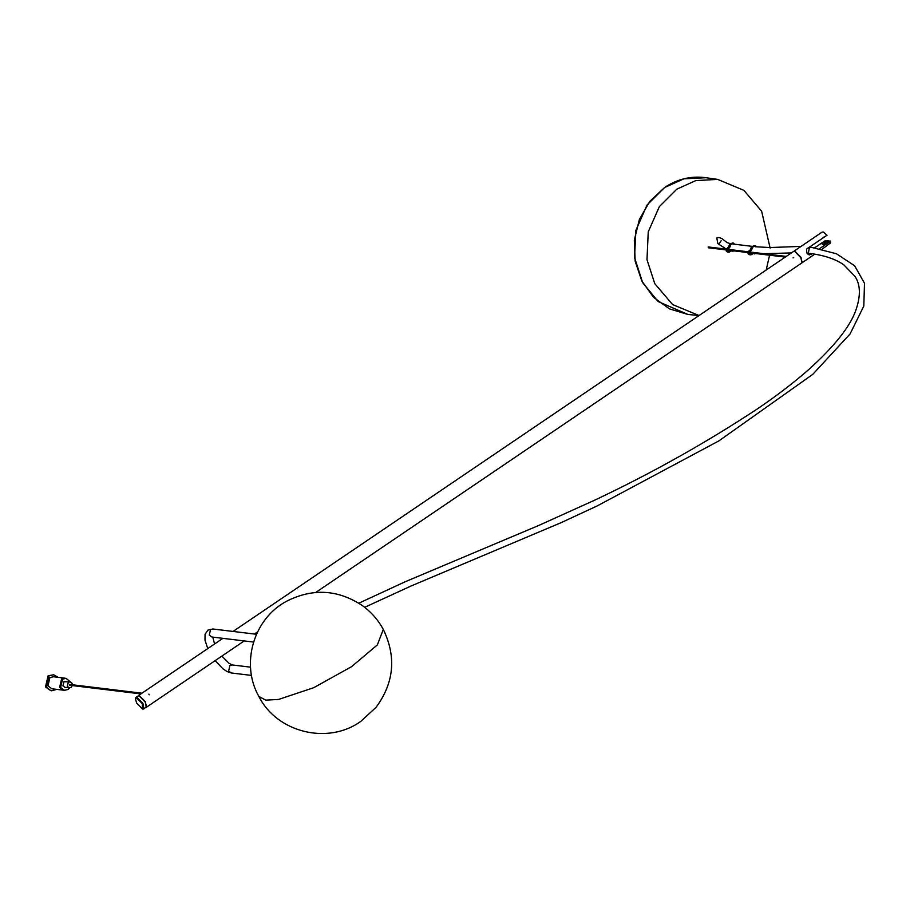 <?xml version="1.0" encoding="UTF-8"?>
<svg xmlns="http://www.w3.org/2000/svg" width="910" height="910" viewBox="0 0 910 910"><rect width="100%" height="100%" fill="white"/><g stroke="black" fill="none" stroke-linecap="round" stroke-linejoin="round"><path stroke-width="1.36" d="M752.661 253.583L756.642 253.628M755.721 246.803L755.63 245.814L754.322 245.655L751.467 246.781L750.261 249.863L748.043 251.717L748.065 253.719L749.385 254.663L750.943 254.834L753.434 253.492L754.765 253.947M755.835 246.098L752.775 246.94L751.569 250.023L749.351 251.877L749.374 253.879L750.693 254.823M752.513 253.788L753.434 253.492L752.126 253.333M751.637 253.025L750.841 253.617M751.307 253.503L750.568 252.127L751.501 252.275M730.855 250.944L734.836 250.978M733.915 244.153L733.824 243.163L732.516 243.004L729.661 244.13L728.455 247.213L726.237 249.067L726.248 251.069L727.579 252.013L729.126 252.184L731.629 250.841L732.959 251.296M734.017 243.459L730.969 244.289L729.763 247.372L727.545 249.226L727.556 251.228L728.887 252.172M730.707 251.137L731.629 250.841L730.32 250.682M729.831 250.375L729.035 250.967M729.502 250.853L728.762 249.476L729.683 249.636M146.203 707.354L145.463 701.792L139.184 695.422L138.297 695.695M143.86 708.97L146.521 706.581L145.145 701.997L138.866 695.638L135.931 697.276L136.671 697.128L142.95 703.498L143.86 708.97L142.54 708.958M146.533 706.456L145.213 701.883L139.253 695.729M135.453 698.505L135.931 697.276M136.671 703.043L135.397 698.789L136.511 697.822L142.335 703.737L142.495 708.958L136.671 703.043M812.107 253.731L809.195 254.948L807.068 253.287C806.26 250.034 806.51 248.35 807.796 248.237L827.042 235.212L823.436 232.13M793.861 251.285L794.737 251.023L801.028 257.382L801.767 262.956M814.712 247.782L823.823 241.605M824.312 241.264L825.768 240.49L830.352 241.355L819.603 248.646M822.117 249.192L830.5 242.913L830.352 241.355L824.71 241.264L826.86 240.934L825.12 240.729M830.523 242.572L830.489 241.07M827.042 235.212L823.118 232.016L822.105 232.107L794.009 251.171M802.085 262.057L800.777 257.485L794.817 251.319M822.958 237.703L824.039 236.975M826.735 241.525L824.119 244.176L828.601 241.139M824.119 244.176L825.87 244.392M826.86 240.934L825.108 240.718M825.643 244.551L822.151 244.13L824.71 241.264L826.451 241.469M315.736 592.456L801.619 263.081L802.074 262.182L800.709 257.598L794.692 251.285L793.691 251.376L233.051 631.438M770.133 248.089L761.636 211.222L743.902 190.372L717.626 179.384L695.74 180.601L676.835 189.166L659.375 206.593L648.238 231.845L646.987 259.668L654.779 283.658L672.627 304.588L699.051 315.531M732.914 309.65L745.802 300.914M766.186 270.02L769.576 255.198M769.678 254.402L769.746 253.799M708.515 247.702L708.139 247.019L708.515 247.702M721.152 240.763L719.253 243.505M793.076 257.894L793.702 257.473M809.308 247.838L808.535 252.263M730.275 243.618L727.079 242.617L721.778 238.465L718.775 237.476L716.784 238.011L717.876 243.675L726.26 249.021M53.36 676.756L49.891 677.643L47.946 685.969L52.052 688.802M63.632 690.212L59.628 687.391L61.573 679.053L65.042 678.178L53.394 676.756M66.032 678.303L61.664 679.065L59.719 687.403L64.576 690.326L60.595 687.505L62.54 679.178L66.032 678.303L70.366 681.897M69.638 687.869L68.068 689.45L64.576 690.326M70.025 681.829L63.916 681.738L62.949 685.913L64.94 687.323L69.296 687.846L67.306 686.436L68.284 682.272L70.025 681.829L72.015 683.239L72.391 684.764M72.299 685.571L71.048 687.414L69.296 687.846M69.854 685.184L69.478 684.502L69.854 685.184M53.622 674.754L48.093 675.823L45.5 686.925L50.812 690.69L46.376 687.039L48.969 675.925L53.622 674.754L58.16 677.336M56.704 689.37L51.677 690.792M149.24 694.819L148.876 694.137M750.898 250.796L749.59 250.637M750.261 249.863L751.569 250.023M729.092 248.157L727.784 247.998M728.455 247.213L729.763 247.372M250.534 667.166L232.255 664.948L229.923 665.54L228.626 671.091L231.276 672.968L251.524 675.425M253.56 642.062L211.916 637.011L209.255 635.123L210.551 629.572L212.883 628.992L207.924 630.084L205.057 634.293L205 640.196L207.764 648.58M383.303 629.424L377.354 644.894L351.613 666.632L313.711 687.71L278.596 699.437L265.743 700.131L258.849 696.423C240.297 663.959 253.56 618.572 286.673 601.191C312.835 587.996 338.133 589.498 362.544 605.707C371.246 612.043 378.162 619.949 383.303 629.424C396.498 656.827 394.098 682.784 376.08 707.297L360.804 721.368C328.021 745.108 276.981 732.63 258.849 696.423M807.511 253.958L811.117 254.402M825.495 240.593L830.432 241.184M823.641 241.992L825.381 242.196M699.016 315.565L687.801 314.416L669.43 308.877L653.585 297.365L641.8 280.962L635.169 261.238L634.338 240.058L639.377 219.446L649.808 201.349L664.641 187.494L683.888 178.826L705.853 177.723M754.333 245.655L755.641 245.814M732.516 243.015L733.824 243.175M212.792 637.114L214.567 643.962M221.847 656.11L229.093 663.344L232.255 664.948M215.147 660.649L222.973 668.839L226.954 671.512L231.276 672.968M256.472 634.281L212.883 628.992M138.445 695.57L222.87 638.342M146.374 707.263L244.233 640.924M254.413 634.031L257.598 631.87M135.476 698.175L135.397 698.789M801.938 262.865L814.814 254.14M830.58 242.299L830.5 242.913M823.721 232.175L823.118 232.016M142.256 708.901L142.859 709.061M704.465 177.53C690.269 175.948 676.972 179.27 664.584 187.505L647.056 204.989L635.897 230.321L634.543 257.553L642.642 282.635L658.101 301.517L687.801 314.416M717.626 179.384L705.58 177.677M708.276 247.759L726.009 249.909M728.398 250.204L747.815 252.559M750.215 252.855L785.25 257.098M786.263 256.415L750.636 252.093M748.02 251.774L728.83 249.442M726.203 249.124L708.378 246.963M809.479 247.099L811.231 247.304L809.479 247.099M763.774 253.685L791.393 252.935M806.965 253.094L810.469 253.515C824.676 255.414 835.789 259.191 843.82 264.844L854.968 276.367C860.621 284.83 860.826 296.353 855.593 310.947C849.792 326.963 834.368 346.335 809.297 369.062C794.521 382.109 777.402 395.27 757.916 408.533C706.569 442.465 652.14 473.029 594.617 500.216L538.652 525.491L405.052 581.808L358.847 603.193M751.979 246.337L733.608 244.107M801.05 246.394L769.985 247.543L755.414 246.758M364.683 607.311L411.149 585.96L560.981 522.727L597.347 505.846L718.9 440.884L812.755 374.363L850.088 333.924L863.806 306.078L864.5 283.283L854.627 265.754L836.404 253.742L811.231 247.304M63.586 690.201L51.904 688.79M69.615 685.241L140.913 693.898M141.926 693.204L69.717 684.445"/></g></svg>
